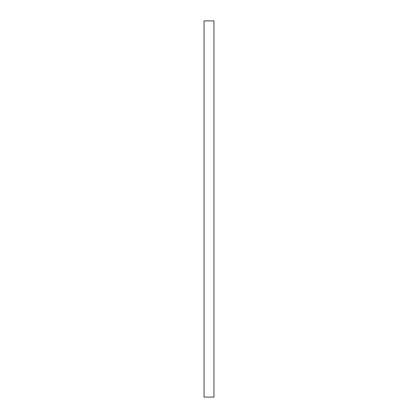 <?xml version="1.0" encoding="UTF-8"?>
<svg xmlns="http://www.w3.org/2000/svg" width="418" height="418" viewBox="0 0 418 418"><rect width="100%" height="100%" fill="white"/><g stroke="black" fill="none" stroke-linecap="round" stroke-linejoin="round"><path stroke-width="0.63" d="M204.052 20.9L213.948 20.9L213.948 397.1L204.052 397.1L204.052 20.9L204.052 397.1L213.948 397.1L213.948 20.9L204.052 20.9"/></g></svg>
